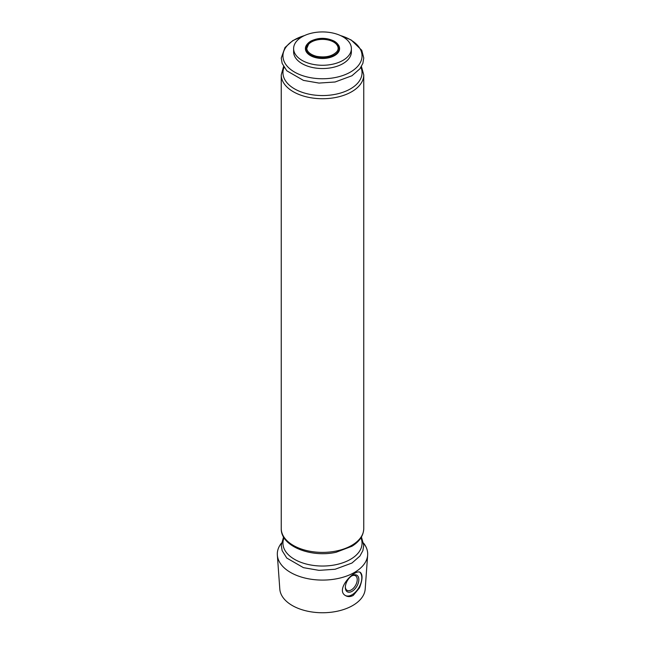 <?xml version="1.0" encoding="UTF-8"?>
<svg xmlns="http://www.w3.org/2000/svg" width="645" height="645" viewBox="0 0 645 645"><rect width="100%" height="100%" fill="white"/><g stroke="black" fill="none" stroke-linecap="round" stroke-linejoin="round"><path stroke-width="0.97" d="M306.786 48.448A15.714 9.07 180 0 1 308.576 44.239A15.714 9.07 180 0 1 333.61 42.03A15.714 9.07 180 0 1 336.424 44.239A15.714 9.07 180 0 1 338.214 48.448M363.603 543.163A45.19 26.09 180 0 1 367.65 555.087A45.19 26.09 180 0 1 322.5 580.089A45.19 26.09 180 0 1 277.35 555.087A45.19 26.09 180 0 1 281.397 543.163M367.65 555.087L365.191 589.103A42.731 24.671 180 0 1 322.5 612.75A42.731 24.671 180 0 1 279.809 589.103L277.35 555.087M359.475 587.893L353.25 595.408C350.525 596.875 348.034 596.988 345.76 595.738C334.384 590.022 355.032 568.414 360.345 572.397C362.845 574.735 362.555 579.903 359.475 587.893M342.922 36.813A28.88 16.673 180 0 1 351.38 48.601A28.88 16.673 180 0 1 322.5 65.274A28.88 16.673 180 0 1 293.62 48.601A28.88 16.673 180 0 1 311.446 33.201A28.88 16.673 180 0 1 342.922 36.813M351.38 48.601L351.38 51.85A28.88 16.673 180 0 1 322.5 68.531A28.88 16.673 180 0 1 293.62 51.85L293.62 48.601M359.725 572.139A13.755 7.942 -60 0 1 360.845 583.346A13.755 7.942 -60 0 1 352.089 594.738A13.755 7.942 -60 0 1 345.47 595.553M352.089 591.312A9.562 5.515 -60 0 1 345.333 587.41A9.562 5.515 -60 0 1 352.089 575.703A9.562 5.515 -60 0 1 358.846 579.605A9.562 5.515 -60 0 1 352.089 591.312M351.67 575.961A8.417 4.862 -60 0 1 355.492 575.751A8.417 4.862 -60 0 1 356.782 582.5A8.417 4.862 -60 0 1 351.283 589.909A8.417 4.862 -60 0 1 347.075 590.328A8.417 4.862 -60 0 1 345.341 586.918M337.738 44.134A17.101 9.869 180 0 1 322.5 58.477A17.101 9.869 180 0 1 307.262 44.134M339.157 48.972L339.157 48.972A16.706 9.643 180 0 1 322.5 57.897A16.706 9.643 180 0 1 305.843 48.972L305.843 48.972C305.553 46.601 306.738 44.416 309.382 42.433L313.631 40.264C318.243 38.692 323.097 38.394 328.192 39.377L334.392 41.643C337.883 43.763 339.472 46.206 339.157 48.972C339.439 45.884 337.786 43.263 334.207 41.135C326.362 37.434 318.598 37.418 310.906 41.07C307.197 43.296 305.512 45.932 305.843 48.972M340.608 35.612A39.555 22.841 180 0 1 350.469 39.772A39.555 22.841 180 0 1 347.437 73.643A39.555 22.841 180 0 1 289.387 68.41A39.555 22.841 180 0 1 304.392 35.612M360.934 67.33A39.555 22.841 180 0 1 322.5 95.557A39.555 22.841 180 0 1 284.066 67.33M361.434 66.5L363.756 74.901A41.256 23.817 180 0 1 322.5 98.725A41.256 23.817 180 0 1 281.244 74.901L281.244 528.577A41.256 23.817 180 0 0 322.5 552.394A41.256 23.817 180 0 0 363.756 528.577C363.474 535.681 359.531 541.574 351.936 546.25L336.166 552.249C311.196 557.957 280.712 546.339 281.244 528.577M360.934 537.801A39.555 22.841 180 0 1 322.5 566.036A39.555 22.841 180 0 1 284.066 537.801M336.424 44.239C338.577 46.932 338.698 49.431 336.787 51.737C332.28 56.325 325.54 57.857 316.574 56.333C308.221 54.107 306.544 49.818 306.875 48.198L308.576 44.239M304.9 35.386L292.814 40.579L285.009 47.512L281.244 58.058L282.147 63.395L286.791 70.789L303.432 80.383L318.993 83.076L335.086 81.996L351.944 75.763L359.91 68.797L362.877 63.339L363.756 58.002L361.764 50.294L351.065 39.909L340.1 35.386M283.566 66.5L281.244 74.901M363.756 74.901L363.756 528.577M283.566 536.979L281.244 545.339L282.147 550.669L286.791 558.062L303.432 567.656L318.993 570.357L335.086 569.269L351.944 563.045L359.91 556.071L362.877 550.62L363.756 545.283L361.434 536.979"/></g></svg>
